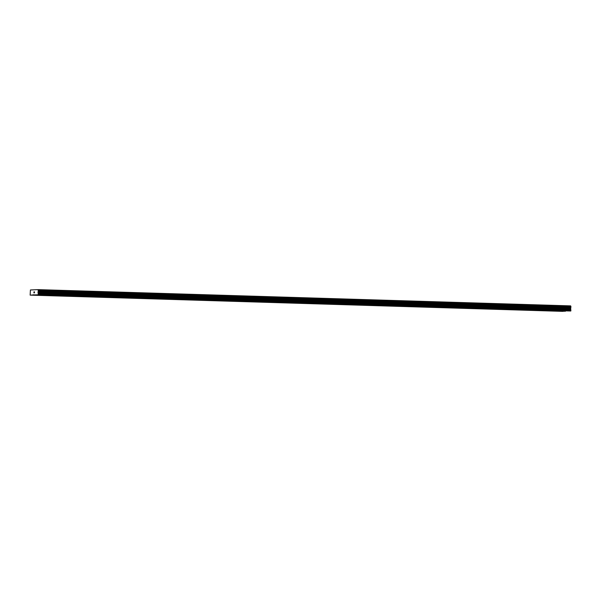 <?xml version="1.0" encoding="UTF-8"?>
<svg xmlns="http://www.w3.org/2000/svg" width="601" height="601" viewBox="0 0 601 601"><rect width="100%" height="100%" fill="white"/><g stroke="black" fill="none" stroke-linecap="round" stroke-linejoin="round"><path stroke-width="0.9" d="M37.059 295.174L35.692 295.181L37.059 295.174M56.426 295.767L55.059 295.775L56.426 295.767M75.786 296.361L74.419 296.361L75.786 296.361M95.153 296.947L93.786 296.954L95.153 296.947M114.513 297.54L113.146 297.54L114.513 297.54M133.88 298.134L132.513 298.134L133.88 298.134M153.24 298.72L151.873 298.727L153.24 298.72M172.607 299.313L171.24 299.313L172.607 299.313M191.974 299.899L190.6 299.907L191.974 299.899M211.334 300.492L209.967 300.5L211.334 300.492M230.701 301.086L229.327 301.086L230.701 301.086M250.061 301.672L248.694 301.679L250.061 301.672M269.428 302.265L268.054 302.265L269.428 302.265M288.788 302.859L287.421 302.859L288.788 302.859M308.155 303.445L306.78 303.452L308.155 303.445M327.515 304.038L326.148 304.038L327.515 304.038M346.882 304.632L345.507 304.632L346.882 304.632M366.242 305.218L364.875 305.225L366.242 305.218M385.609 305.811L384.234 305.811L385.609 305.811M404.969 306.397L403.602 306.405L404.969 306.397M424.336 306.991L422.961 306.998L424.336 306.991M443.696 307.584L442.328 307.584L443.696 307.584M463.063 308.17L461.688 308.178L463.063 308.17M482.423 308.764L481.055 308.764L482.423 308.764M501.79 309.357L500.415 309.357L501.79 309.357M521.15 309.943L519.782 309.951L521.15 309.943M540.517 310.537L539.142 310.537L540.517 310.537M559.877 311.123L558.509 311.13L559.877 311.123M41.897 294.963L40.522 294.971L41.897 294.963M61.257 295.557L59.89 295.557L61.257 295.557M80.624 296.15L79.249 296.15L80.624 296.15M99.984 296.736L98.617 296.744L99.984 296.736M119.351 297.33L117.976 297.33L119.351 297.33M138.711 297.916L137.344 297.923L138.711 297.916M158.078 298.509L156.703 298.517L158.078 298.509M177.438 299.103L176.07 299.103L177.438 299.103M196.805 299.689L195.43 299.696L196.805 299.689M216.165 300.282L214.797 300.282L216.165 300.282M235.532 300.876L234.165 300.876L235.532 300.876M254.892 301.462L253.524 301.469L254.892 301.462M274.259 302.055L272.892 302.055L274.259 302.055M293.619 302.641L292.251 302.649L293.619 302.641M312.986 303.235L311.618 303.242L312.986 303.235M332.345 303.828L330.978 303.828L332.345 303.828M351.713 304.414L350.345 304.422L351.713 304.414M371.072 305.007L369.705 305.007L371.072 305.007M390.44 305.601L389.072 305.601L390.44 305.601M409.799 306.187L408.432 306.194L409.799 306.187M429.167 306.78L427.799 306.78L429.167 306.78M448.526 307.374L447.159 307.374L448.526 307.374M467.894 307.96L466.526 307.967L467.894 307.96M487.261 308.553L485.886 308.553L487.261 308.553M506.62 309.139L505.253 309.147L506.62 309.139M525.988 309.733L524.613 309.74L525.988 309.733M545.347 310.326L543.98 310.326L545.347 310.326M564.715 310.912L563.34 310.92L564.715 310.912M30.14 295.121L30.433 289.975L38.156 289.637L38.284 294.76L30.14 295.121L562.641 311.363L565.496 311.055M35.504 294.888L570.785 311.01L570.657 305.879L38.156 289.637M33.956 291.951L33.949 292.356L34.189 291.876M34.174 292.815L33.926 291.883L33.911 292.89M34.505 291.861L34.46 292.867M35.504 294.881L32.995 294.806M565.421 311.243L32.92 295.001M570.717 306.044L38.216 289.795M570.665 307.922L38.163 291.673M570.499 308.426L38.006 292.184M570.882 310.785L38.389 294.543M570.785 311.01L38.284 294.76M570.71 305.999L38.209 289.757M570.927 306.555L38.426 290.313M570.95 306.63L38.449 290.381M570.942 307.269L38.441 291.027M570.912 307.344L38.411 291.102M570.672 307.885L38.171 291.643M570.559 308.14L38.066 291.898M570.492 309.094L37.991 292.845M570.537 309.38L38.043 293.13M570.845 310.071L38.344 293.829M570.89 310.356L38.396 294.114"/></g></svg>
